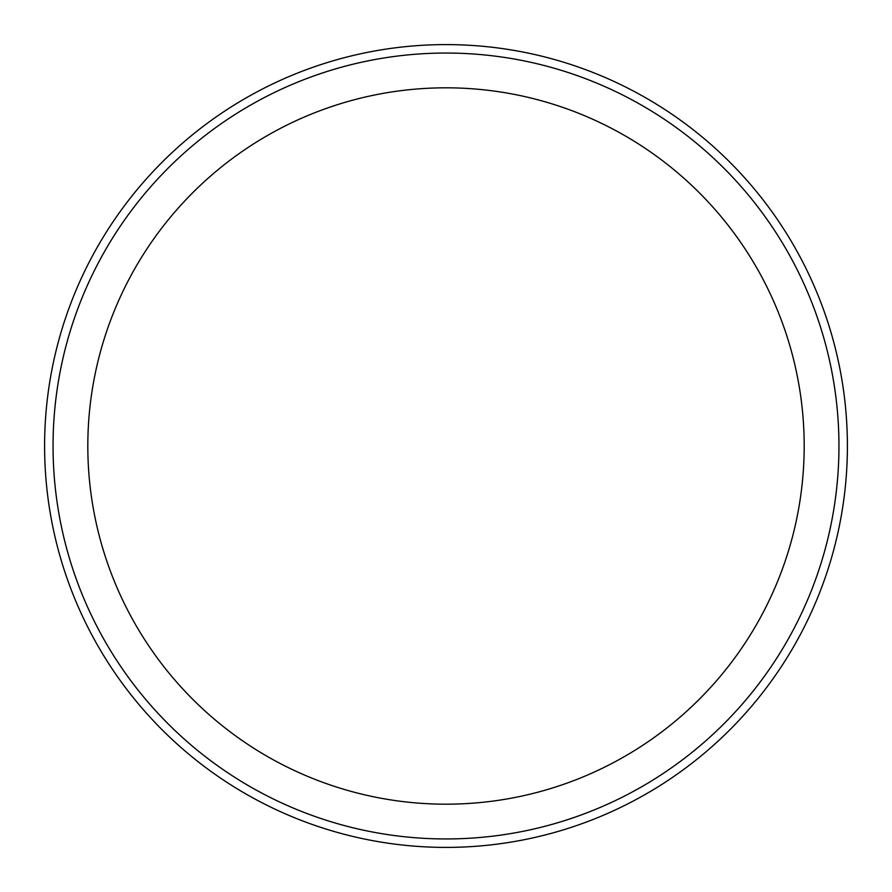 <?xml version="1.0" encoding="UTF-8"?>
<svg xmlns="http://www.w3.org/2000/svg" width="892" height="892" viewBox="0 0 892 892"><rect width="100%" height="100%" fill="white"/><g stroke="black" fill="none" stroke-linecap="round" stroke-linejoin="round"><path stroke-width="1.34" d="M804.183 446A358.183 358.183 0 0 0 446 87.817A358.183 358.183 0 0 0 87.817 446A358.183 358.183 0 0 0 446 804.183A358.183 358.183 0 0 0 804.183 446M53.052 446A392.948 392.948 0 0 0 446 838.948A392.948 392.948 0 0 0 838.948 446A392.948 392.948 0 0 0 446 53.052A392.948 392.948 0 0 0 53.052 446M847.4 446A401.4 401.4 0 0 0 446 44.6A401.4 401.4 0 0 0 44.6 446A401.4 401.4 0 0 0 446 847.4A401.4 401.4 0 0 0 847.4 446"/></g></svg>
